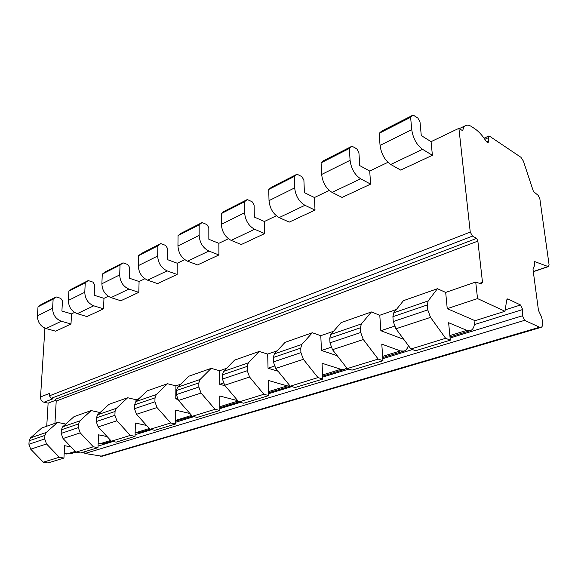 <?xml version="1.0" encoding="UTF-8"?>
<svg xmlns="http://www.w3.org/2000/svg" width="578" height="578" viewBox="0 0 578 578"><rect width="100%" height="100%" fill="white"/><g stroke="black" fill="none" stroke-linecap="round" stroke-linejoin="round"><path stroke-width="0.87" d="M56.211 401.045L55.372 399.268L476.684 238.36L477.861 241.113L56.211 401.045L54.946 423.349M46.739 426.239L48.118 403.141L43.964 402.237L53.053 398.755L51.189 398.343L49.448 395.829L49.592 393.38L40.539 396.934L44.911 328.138M449.872 335.601L466.865 330.349L470.34 330.645C472.407 329.944 473.743 327.972 474.343 324.735L475.051 320.696L504.991 311.267L506.696 300.069L507.405 298.942L508.091 299.021L506.892 299.404M431.08 141.653L432.395 155.28L400.677 170.091L390.75 164.47C384.847 160.33 381.285 153.972 380.057 145.403L379.154 133.316L381.747 131.04L413.133 115.051L417.88 118.078L420.018 121.98L421.275 135.577L431.08 141.653L458.918 128.316L462.732 130.823C463.159 128.078 464.17 126.307 465.781 125.513C467.429 124.783 469.372 125.151 471.612 126.625L474.986 128.887C478.273 131.119 481.452 134.457 484.516 138.901L486.308 141.516L488.143 142.679L488.627 140.967L488.237 137.752L488.706 136.054L489.595 136.227L520.93 157.288L523.393 161.096L533.429 191.47L538.169 195.378L539.852 198.796L549.049 264.565L548.522 266.566L548.06 266.545L534.563 261.538L534.672 265.613L533.248 267.889L533.039 269.637L538.465 310.386L541.557 316.997L542.634 321.744C542.98 324.923 542.439 326.808 540.994 327.401L539.556 327.227L524.622 320.335L522.498 315.776L522.664 309.541L520.547 304.989L508.091 299.021M540.994 327.401L102.096 456.244L85.024 453.492L83.514 452.09M387.932 162.317L369.71 171.045L370.621 184.122L360.629 178.804C354.704 174.859 351.186 168.697 350.08 160.316L349.35 148.474L352.016 146.183L356.828 148.893L358.902 152.563L359.762 165.611L369.71 171.045M329.243 190.437L314.432 197.524L315.01 210.089L304.946 205.306C299.007 201.715 295.582 195.906 294.672 187.879L294.245 176.5L297.027 174.202L301.861 176.637L303.891 180.09L304.418 192.633L314.432 197.524M276.335 215.775L264.384 221.497L264.681 233.591L254.602 229.264C248.677 225.976 245.347 220.478 244.61 212.776L244.422 201.83L247.29 199.54L252.124 201.736L254.103 205.009L254.349 217.075L264.384 221.497M228.389 238.743L218.852 243.309L218.918 254.956L208.868 251.033C202.979 248.005 199.735 242.796 199.143 235.391L199.164 224.849L202.083 222.566L206.902 224.56L208.824 227.667L208.846 239.292L218.852 243.309M184.75 259.645L177.251 263.236L177.121 274.471L167.143 270.887C161.305 268.098 158.148 263.142 157.671 256.018L157.866 245.852L160.821 243.584L165.604 245.404L167.476 248.359L167.309 259.573L177.251 263.236M144.861 278.755L139.088 281.515L138.799 292.36L128.908 289.087C123.136 286.493 120.065 281.768 119.697 274.911L120.029 265.092L123.006 262.846L127.745 264.514L129.566 267.332L129.241 278.163L139.088 281.515M108.252 296.29L103.968 298.342L103.541 308.818L93.759 305.813C88.058 303.407 85.067 298.891 84.785 292.273L85.241 282.786L88.224 280.568L92.913 282.1L94.684 284.795L94.221 295.257L103.968 298.342M74.54 312.438L71.528 313.876L70.993 324.02L61.326 321.252C55.712 319.005 52.8 314.685 52.591 308.291L53.147 299.108L56.124 296.919L60.748 298.335L62.475 300.907L61.904 311.036L71.528 313.876M65.755 424.05L57.612 422.41L46.276 432.438L44.925 435.407L44.708 438.94L46.536 443.969L59.324 457.249L63.941 458.065L64.592 445.696L70.978 446.881M100.745 411.926L99.402 412.396L99.373 413.191M138.901 398.712L136.003 399.716L135.953 401.5M180.661 384.24L175.914 385.887L175.763 398.885L177.186 398.415M226.562 368.338L219.618 370.744L219.691 384.283L223.339 383.07M277.259 350.774L267.686 354.09L268.026 368.222L274.362 366.112M333.542 331.273L320.79 335.695L321.462 350.456L331.064 347.27M396.385 309.505L379.782 315.256L380.851 330.717L394.449 326.202M477.529 298.588L475.723 282.021L445.681 292.425L447.242 308.652L477.529 298.588L504.991 311.267M458.918 128.316L470.254 232.081L472.464 236.106L476.684 238.36M349.35 148.474L321.086 162.844L321.657 174.455C322.661 182.655 326.129 188.638 332.068 192.395L342.104 197.438L370.621 184.122M294.245 176.5L268.719 189.476L269.023 200.638C269.839 208.499 273.221 214.142 279.16 217.581L289.231 222.125L315.01 210.089M244.422 201.83L221.266 213.614L221.338 224.351C222.003 231.901 225.29 237.247 231.2 240.405L241.264 244.523L264.681 233.591M199.164 224.849L178.053 235.586L177.945 245.939C178.472 253.2 181.673 258.279 187.539 261.184L197.553 264.926L218.918 254.956M157.866 245.852L138.547 255.678L138.279 265.67C138.698 272.657 141.812 277.498 147.614 280.178L157.556 283.603L177.121 274.471M120.029 265.092L102.277 274.124L101.88 283.769C102.205 290.51 105.239 295.127 110.976 297.619L120.816 300.755L138.799 292.36M88.224 280.568L71.86 288.906L68.876 291.11L68.37 300.437C68.616 306.947 71.564 311.361 77.221 313.681L86.953 316.571L103.541 308.818M56.124 296.919L40.98 304.635L38.011 306.81L37.411 315.841C37.584 322.127 40.46 326.353 46.038 328.528L55.633 331.187L70.993 324.02M432.395 155.28L422.554 149.334C416.687 144.977 413.082 138.424 411.731 129.653L410.626 117.305L413.133 115.051M107.089 436.556L98.506 434.837L98 447.668L93.318 446.787L80.226 432.864L78.319 427.619L78.492 423.956L79.829 420.885L91.18 410.59L99.402 412.396M111.388 441.187L103.151 443.723L98.159 443.644M98 447.668L80.617 452.971L75.964 452.126L63.031 438.529L61.16 433.399L61.355 429.801L62.706 426.781L74.056 416.622L91.18 410.59M102.277 274.124L105.261 271.891L123.006 262.846M138.547 255.678L141.509 253.424L160.821 243.584M178.053 235.586L180.993 233.31L202.083 222.566M221.266 213.614L224.156 211.317L247.29 199.54M268.719 189.476L271.552 187.178L297.027 174.202M321.086 162.844L323.81 160.554L352.016 146.183M68.876 291.11L85.241 282.786M379.154 133.316L410.626 117.305M38.011 306.81L53.147 299.108M146.574 425.451L135.389 423.024L135.05 436.361L130.31 435.393L116.915 420.762L114.914 415.293L115.044 411.478L116.359 408.306L127.68 397.743L136.003 399.716M192.337 416.254L175.539 421.138M189.931 413.508L175.654 410.134L175.502 424.021L154.817 430.328L150.063 429.31L136.509 414.303L134.464 408.704L134.566 404.824L135.859 401.587L147.159 390.887L167.519 383.72L175.914 385.887M127.68 397.743L109.04 404.304L97.696 414.729L96.374 417.851L96.223 421.586L98.173 426.947L111.409 441.209L116.12 442.141L135.05 436.361M215.052 409.296L192.366 416.283L197.163 417.41L219.864 410.481L215.052 409.296L201.036 393.033L198.839 387.022L198.846 382.889L200.067 379.479L211.172 368.352L219.618 370.744M237.775 400.677L219.77 396.009L219.864 410.481M263.893 394.261L238.866 401.97L243.692 403.213L268.719 395.576L263.893 394.261L249.573 377.029L247.261 370.715L247.189 366.394L248.345 362.854L259.204 351.446L267.686 354.09M290.163 386.075L287.223 385.873L268.337 380.461L268.719 395.576M317.972 377.607L290.228 386.155L295.055 387.535L322.791 379.074L317.972 377.607L303.363 359.299L300.921 352.638L300.748 348.122L301.817 344.437L312.33 332.747L320.79 335.695M346.814 368.034L344.539 369.385L340.876 369.291L322.054 363.259L322.791 379.074M378.185 359.068L347.248 368.591L352.045 370.144L382.954 360.715L378.185 359.068L363.309 339.532L360.723 332.495L360.426 327.755L361.373 323.926L371.394 311.954L379.782 315.256M408.321 345.478C407.562 348.498 406.124 350.362 404.008 351.077L400.417 350.889L381.791 344.134L382.954 360.715M445.631 338.303L410.922 348.989L415.654 350.738L450.313 340.16L445.631 338.303L430.531 317.373L427.778 309.909L427.337 304.931L428.132 300.936L437.445 288.704L445.681 292.425M466.865 330.349L448.622 322.734L450.313 340.16M57.612 422.41L41.818 427.966L30.504 437.871L29.146 440.79L28.914 444.258L30.706 449.185L43.336 462.176L47.923 462.949L63.941 458.065M75.942 452.104L70.314 453.838L64.172 453.593M150.034 429.288L138.742 432.763L135.136 432.922M475.723 282.021L481.33 283.986L482.486 282.331L477.861 241.113M410.922 348.989L395.93 328.781L393.264 321.534L392.903 316.679L393.777 312.77L403.466 300.661L437.445 288.704M347.248 368.591L332.502 349.69L329.987 342.848L329.763 338.224L330.768 334.467L341.056 322.632L371.394 311.954M290.228 386.155L275.757 368.396L273.38 361.915L273.264 357.5L274.377 353.888L285.084 342.335L312.33 332.747M238.866 401.97L224.698 385.23L222.443 379.074L222.414 374.847L223.607 371.372L234.596 360.108L259.204 351.446M192.366 416.283L178.501 400.46L176.355 394.593L176.398 390.547L177.648 387.195L188.833 376.22L211.172 368.352M43.964 402.237C41.594 401.414 40.453 399.651 40.539 396.934M479.805 283.249L482.486 282.331M55.82 400.214L48.118 403.141M475.051 320.696L447.242 308.652M75.964 452.126L93.318 446.787M111.409 441.209L130.31 435.393M175.502 424.021L170.727 422.952L157.014 407.548L154.926 401.818L154.998 397.852L156.27 394.557L167.519 383.72M150.063 429.31L170.727 422.952M43.336 462.176L59.324 457.249M177.692 399.362L175.763 398.885M225.138 385.757L219.691 384.283M278.054 371.213L268.026 368.222M337.198 355.708L321.462 350.456M403.791 339.373L380.851 330.717M520.547 304.989L505.208 309.837M522.664 309.541L474.372 324.605M522.498 315.776L450.103 338M412.461 349.553L382.809 358.656M348.809 369.096L322.697 377.116M291.796 386.603L268.676 393.697M240.434 402.367L219.857 408.689M193.919 416.651L175.524 422.301M151.602 429.642L135.086 434.714M112.941 441.513L98.058 446.079M524.622 320.335L85.024 453.492M539.556 327.227L100.507 456.317M548.06 266.545L533.299 271.544M45.366 328.311L44.838 328.564M49.448 395.829L470.254 232.081M77.221 313.681L93.759 305.813M110.976 297.619L128.908 289.087M147.614 280.178L167.143 270.887M187.539 261.184L208.868 251.033M231.2 240.405L254.602 229.264M279.16 217.581L304.946 205.306M332.068 192.395L360.629 178.804M390.75 164.47L422.554 149.334M46.038 328.528L61.326 321.252M68.37 300.437L84.785 292.273M101.88 283.769L119.697 274.911M138.279 265.67L157.671 256.018M177.945 245.939L199.143 235.391M221.338 224.351L244.61 212.776M269.023 200.638L294.672 187.879M321.657 174.455L350.08 160.316M380.057 145.403L411.731 129.653M37.411 315.841L52.591 308.291M99.481 443.897L110.694 440.436M135.136 432.879L149.326 428.493M175.546 420.387L191.607 415.423M219.842 406.695L238.093 401.053M268.618 391.624L287.223 385.873M322.596 374.934L340.876 369.291M382.65 356.373L400.417 350.889M66.68 454.041L75.263 451.382M488.237 137.752L484.805 139.327M488.627 140.967L486.589 141.892M51.189 398.343L472.464 236.106M63.031 438.529L80.226 432.864M98.173 426.947L116.915 420.762M136.509 414.303L157.014 407.548M178.501 400.46L201.036 393.033M224.698 385.23L249.573 377.029M275.757 368.396L303.363 359.299M332.502 349.69L363.309 339.532M395.93 328.781L430.531 317.373M30.706 449.185L46.536 443.969M61.16 433.399L78.319 427.619M96.223 421.586L114.914 415.293M134.464 408.704L154.926 401.818M176.355 394.593L198.839 387.022M222.443 379.074L247.261 370.715M273.38 361.915L300.921 352.638M329.987 342.848L360.723 332.495M393.264 321.534L427.778 309.909M28.914 444.258L44.708 438.94M61.355 429.801L78.492 423.956M96.374 417.851L115.044 411.478M134.566 404.824L154.998 397.852M176.398 390.547L198.846 382.889M222.414 374.847L247.189 366.394M273.264 357.5L300.748 348.122M329.763 338.224L360.426 327.755M392.903 316.679L427.337 304.931M29.146 440.79L44.925 435.407M62.706 426.781L79.829 420.885M97.696 414.729L116.359 408.306M135.859 401.587L156.27 394.557M177.648 387.195L200.067 379.479M223.607 371.372L248.345 362.854M274.377 353.888L301.817 344.437M330.768 334.467L361.373 323.926M393.777 312.77L428.132 300.936M30.504 437.871L46.276 432.438M548.522 266.566L533.321 271.718M465.781 125.513L459.344 128.598M238.844 401.934L219.85 407.786M290.199 386.118L268.647 392.758M344.539 369.385L322.654 376.126M404.008 351.077L382.737 357.623M470.34 330.645L449.995 336.909M488.706 136.054L484.032 138.207"/></g></svg>

